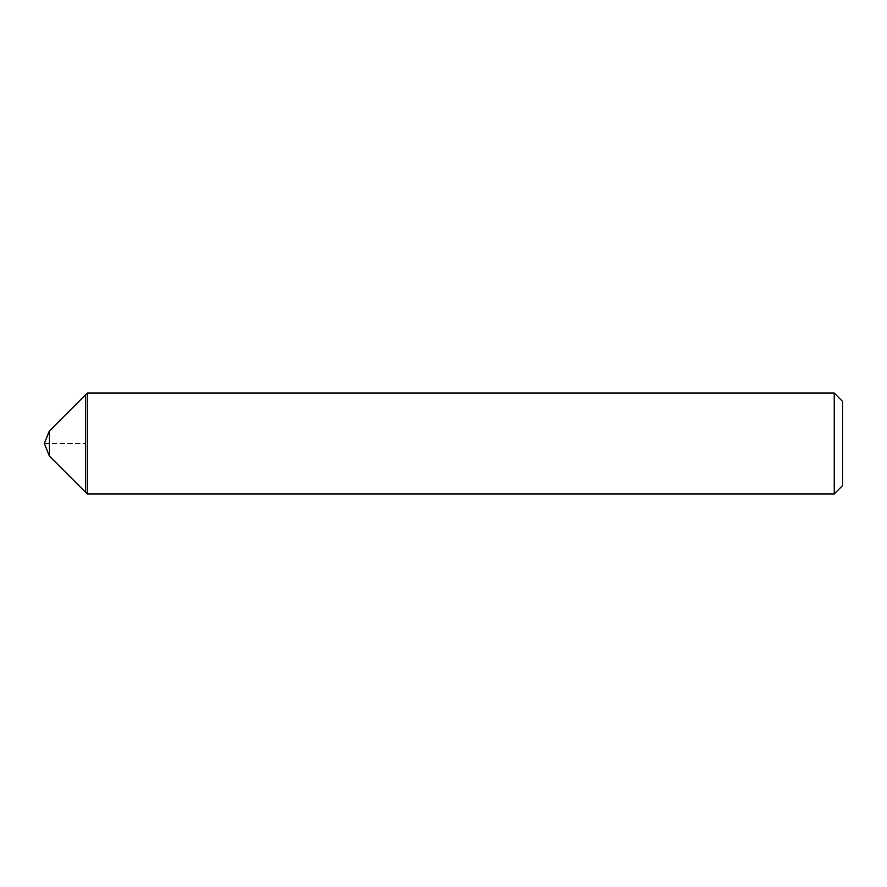 <?xml version="1.0" encoding="UTF-8"?>
<svg xmlns="http://www.w3.org/2000/svg" width="887" height="887" viewBox="0 0 887 887"><rect width="100%" height="100%" fill="white"/><g stroke="black" fill="none" stroke-linecap="round" stroke-linejoin="round"><path stroke-width="0.67" stroke-dasharray="4.43 3.33" d="M49.395 430.894L49.395 456.106M85.529 394.759L85.529 492.241L85.529 394.759M87.203 493.915L87.203 393.085M834.246 393.085L834.246 493.915M842.65 401.489L842.65 485.511M44.35 443.5L85.529 443.5L44.35 443.5"/><path stroke-width="1.33" d="M49.395 430.894L49.395 456.106L44.35 443.5L49.395 430.894L87.203 393.085L87.203 493.915L834.246 493.915L834.246 393.085L87.203 393.085M49.395 456.106L85.529 492.241L85.529 394.759L85.529 492.241L87.203 493.915M834.246 393.085L842.65 401.489L842.65 485.511L834.246 493.915"/></g></svg>
